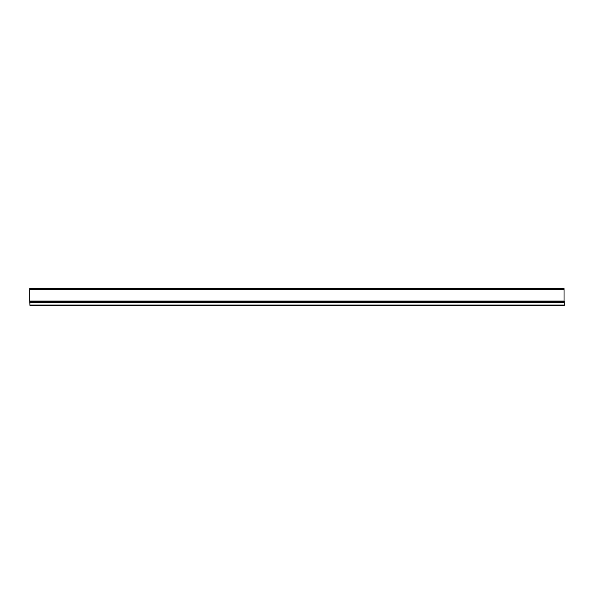 <?xml version="1.0" encoding="UTF-8"?>
<svg xmlns="http://www.w3.org/2000/svg" width="594" height="594" viewBox="0 0 594 594"><rect width="100%" height="100%" fill="white"/><g stroke="black" fill="none" stroke-linecap="round" stroke-linejoin="round"><path stroke-width="0.89" d="M29.967 301.507L564.3 301.366L564.3 305.427L29.967 305.427L29.967 301.507M564.3 302.435L29.967 302.435M564.033 289.241L564.033 288.573L29.7 288.573L29.7 301.032L564.033 301.032L564.033 289.241L29.7 289.241M29.967 305.138L29.7 301.032M564.3 305.004L29.967 305.004M29.967 302.309L564.3 302.309M564.3 301.603L29.967 301.603M564.3 302.702L29.7 302.732M29.967 301.366L564.3 301.366"/></g></svg>
